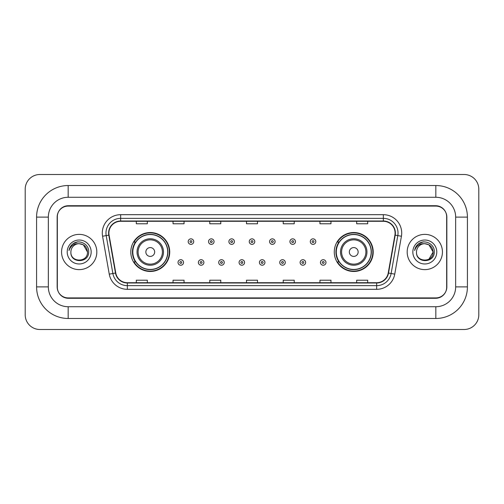 <?xml version="1.0" encoding="UTF-8"?>
<svg xmlns="http://www.w3.org/2000/svg" width="504" height="504" viewBox="0 0 504 504"><rect width="100%" height="100%" fill="white"/><g stroke="black" fill="none" stroke-linecap="round" stroke-linejoin="round"><path stroke-width="0.76" d="M334.272 252A19.467 19.467 0 0 0 353.739 271.467A19.467 19.467 0 0 0 373.206 252A19.467 19.467 0 0 0 353.739 232.533A19.467 19.467 0 0 0 334.272 252M130.794 252A19.467 19.467 0 0 0 150.261 271.467A19.467 19.467 0 0 0 169.728 252A19.467 19.467 0 0 0 150.261 232.533A19.467 19.467 0 0 0 130.794 252M135.463 261.916A17.816 17.816 0 0 1 135.463 242.084M338.94 261.916A17.816 17.816 0 0 1 338.94 242.084M435.828 185.522A31.588 31.588 0 0 1 467.416 217.111A31.588 31.588 0 0 0 435.828 185.522L68.172 185.522A31.588 31.588 0 0 0 36.584 217.111L36.584 286.889A31.588 31.588 0 0 0 68.172 318.478L435.828 318.478A31.588 31.588 0 0 0 467.416 286.889L467.416 217.111L455.66 217.111A19.832 19.832 0 0 0 435.828 197.272L68.172 197.272L435.828 197.272L435.828 185.522M435.828 318.478L435.828 306.728L68.172 306.728L435.828 306.728A19.832 19.832 0 0 0 455.66 286.889L455.66 217.111L455.66 286.889L467.416 286.889M36.584 286.889L48.34 286.889L48.34 217.111L48.34 286.889A19.832 19.832 0 0 0 68.172 306.728L68.172 318.478M435.828 206.092L68.172 206.092A11.019 11.019 0 0 0 57.154 217.111L57.154 286.889A11.019 11.019 0 0 0 68.172 297.908L435.828 297.908A11.019 11.019 0 0 0 446.846 286.889L446.846 217.111A11.019 11.019 0 0 0 435.828 206.092M68.172 185.522L68.172 197.272A19.832 19.832 0 0 0 48.34 217.111L36.584 217.111M478.8 189.195A14.692 14.692 0 0 0 464.108 174.504L39.892 174.504A14.692 14.692 0 0 0 25.2 189.195L25.2 314.805A14.692 14.692 0 0 0 39.892 329.496L464.108 329.496A14.692 14.692 0 0 0 478.8 314.805L478.8 189.195M57.336 216.739L57.336 287.261A11.019 11.019 0 0 0 68.355 298.28L435.645 298.28A11.019 11.019 0 0 0 446.664 287.261L446.664 216.739A11.019 11.019 0 0 0 435.645 205.72L68.355 205.72A11.019 11.019 0 0 0 57.336 216.739L57.336 287.261M61.564 252A17.627 17.627 0 0 0 79.191 269.627A17.627 17.627 0 0 0 96.818 252A17.627 17.627 0 0 0 79.191 234.373A17.627 17.627 0 0 0 61.564 252A17.627 17.627 0 0 0 79.191 269.627A17.627 17.627 0 0 0 96.818 252A17.627 17.627 0 0 0 79.191 234.373A17.627 17.627 0 0 0 61.564 252M407.182 252A17.627 17.627 0 0 0 424.809 269.627A17.627 17.627 0 0 0 442.436 252A17.627 17.627 0 0 0 424.809 234.373A17.627 17.627 0 0 0 407.182 252A17.627 17.627 0 0 0 424.809 269.627A17.627 17.627 0 0 0 442.436 252A17.627 17.627 0 0 0 424.809 234.373A17.627 17.627 0 0 0 407.182 252M108.902 233.05A11.756 11.756 0 0 1 120.658 221.294L383.342 221.294A11.756 11.756 0 0 1 394.916 235.091L388.231 272.992A11.756 11.756 0 0 1 376.658 282.706L127.342 282.706A11.756 11.756 0 0 1 115.769 272.992L109.085 235.091A11.756 11.756 0 0 1 108.902 233.05M108.612 233.05A12.046 12.046 0 0 0 108.795 235.141L115.479 273.042A12.046 12.046 0 0 0 127.342 282.996L376.658 282.996A12.046 12.046 0 0 0 388.521 273.042L395.205 235.141A12.046 12.046 0 0 0 383.342 221.004L120.658 221.004A12.046 12.046 0 0 0 108.612 233.05M102.57 236.237A18.364 18.364 0 0 1 120.658 214.685L383.342 214.685A18.364 18.364 0 0 1 401.43 236.237L394.745 274.138A18.364 18.364 0 0 1 376.658 289.315L127.342 289.315A18.364 18.364 0 0 1 109.255 274.138L102.57 236.237L106.193 235.601A14.692 14.692 0 0 1 120.658 218.358L383.342 218.358A14.692 14.692 0 0 1 397.807 235.601L391.129 273.502A14.692 14.692 0 0 1 376.658 285.642L127.342 285.642A14.692 14.692 0 0 1 112.871 273.502L106.193 235.601A14.692 14.692 0 0 1 105.966 233.05M446.664 287.261L446.664 216.739M388.521 273.042L391.129 273.502L397.807 235.601L401.43 236.237M246.494 221.294L246.494 223.782L257.506 223.782L257.506 221.294M209.765 221.294L209.765 223.782L220.784 223.782L220.784 221.294M173.036 221.294L173.036 223.782L184.054 223.782L184.054 221.294M136.307 221.294L136.307 223.782L147.326 223.782L147.326 221.294M283.216 221.294L283.216 223.782L294.235 223.782L294.235 221.294M319.946 221.294L319.946 223.782L330.964 223.782L330.964 221.294M356.674 221.294L356.674 223.782L367.693 223.782L367.693 221.294M257.506 282.706L257.506 280.218L246.494 280.218L246.494 282.706M220.784 282.706L220.784 280.218L209.765 280.218L209.765 282.706M184.054 282.706L184.054 280.218L173.036 280.218L173.036 282.706M147.326 282.706L147.326 280.218L136.307 280.218L136.307 282.706M294.235 282.706L294.235 280.218L283.216 280.218L283.216 282.706M330.964 282.706L330.964 280.218L319.946 280.218L319.946 282.706M367.693 282.706L367.693 280.218L356.674 280.218L356.674 282.706M87.494 252C88.005 262.71 70.377 262.71 70.888 252C70.113 263.605 89.032 263.34 88.66 252C89.302 244.062 78.989 238.915 72.878 243.873C70.718 245.599 69.426 247.823 69.004 250.545C70.711 245.675 74.107 243.394 79.191 243.697L83.343 244.812L87.494 252C88.005 262.71 70.377 262.71 70.888 252C70.377 262.71 88.005 262.71 87.494 252C88.005 262.71 70.377 262.71 70.888 252C70.377 262.71 88.005 262.71 87.494 252L83.343 244.812L79.191 243.697L83.343 244.812L87.494 252C87.003 246.954 84.231 244.188 79.191 243.697A8.303 8.303 0 0 0 70.888 252M67.215 252A11.976 11.976 0 0 0 79.191 263.976A11.976 11.976 0 0 0 91.167 252A11.976 11.976 0 0 0 79.191 240.024A11.976 11.976 0 0 0 67.215 252M72.878 243.873L77.881 241.794M154.671 252A4.41 4.41 0 0 0 150.261 247.59A4.41 4.41 0 0 0 145.851 252A4.41 4.41 0 0 0 150.261 256.41A4.41 4.41 0 0 0 154.671 252M163.485 252A13.224 13.224 0 0 0 150.261 238.776A13.224 13.224 0 0 0 137.038 252A13.224 13.224 0 0 0 150.261 265.224A13.224 13.224 0 0 0 163.485 252A13.224 13.224 0 0 1 150.261 265.224A13.224 13.224 0 0 1 137.038 252M167.706 252A17.445 17.445 0 0 0 150.261 234.555A17.445 17.445 0 0 0 132.817 252A17.445 17.445 0 0 0 150.261 269.445A17.445 17.445 0 0 0 167.706 252M169.363 252A19.102 19.102 0 0 1 133.938 261.916L135.708 261.916A17.608 17.608 0 0 0 167.87 252.044A17.608 17.608 0 0 0 135.708 242.084L133.938 242.084A19.102 19.102 0 0 1 169.363 252M358.149 252A4.41 4.41 0 0 0 353.739 247.59A4.41 4.41 0 0 0 349.329 252A4.41 4.41 0 0 0 353.739 256.41A4.41 4.41 0 0 0 358.149 252M366.962 252A13.224 13.224 0 0 0 353.739 238.776A13.224 13.224 0 0 0 340.515 252A13.224 13.224 0 0 0 353.739 265.224A13.224 13.224 0 0 0 366.962 252A13.224 13.224 0 0 1 353.739 265.224A13.224 13.224 0 0 1 340.515 252M371.183 252A17.445 17.445 0 0 0 353.739 234.555A17.445 17.445 0 0 0 336.294 252A17.445 17.445 0 0 0 353.739 269.445A17.445 17.445 0 0 0 371.183 252M372.84 252A19.102 19.102 0 0 1 337.415 261.916L339.186 261.916A17.608 17.608 0 0 0 371.347 252.044A17.608 17.608 0 0 0 339.186 242.084L337.415 242.084A19.102 19.102 0 0 1 372.84 252M428.961 244.812L433.112 252C433.623 262.71 415.995 262.71 416.506 252A8.303 8.303 0 0 1 424.809 243.697L428.961 244.812L433.112 252L428.961 259.188L433.112 252C433.623 262.71 415.995 262.71 416.506 252C415.731 263.605 434.65 263.34 434.278 252C434.921 244.062 424.607 238.915 418.496 243.873C416.336 245.599 415.044 247.823 414.622 250.545C416.329 245.675 419.725 243.394 424.809 243.697L428.961 244.812L433.112 252L428.961 259.188M424.809 243.697C429.849 244.188 432.621 246.954 433.112 252M412.833 252A11.976 11.976 0 0 0 424.809 263.976A11.976 11.976 0 0 0 436.785 252A11.976 11.976 0 0 0 424.809 240.024A11.976 11.976 0 0 0 412.833 252M418.496 243.873L423.499 241.794M193.712 241.605A2.753 2.753 0 0 1 190.959 244.358A2.753 2.753 0 0 1 188.2 241.605A2.753 2.753 0 0 1 190.959 238.852A2.753 2.753 0 0 1 193.712 241.605A2.753 2.753 0 0 0 190.959 238.852A2.753 2.753 0 0 0 188.2 241.605M214.061 241.605A2.753 2.753 0 0 1 211.302 244.358A2.753 2.753 0 0 1 208.549 241.605A2.753 2.753 0 0 1 211.302 238.852A2.753 2.753 0 0 1 214.061 241.605A2.753 2.753 0 0 0 211.302 238.852A2.753 2.753 0 0 0 208.549 241.605M234.404 241.605A2.753 2.753 0 0 1 231.651 244.358A2.753 2.753 0 0 1 228.898 241.605A2.753 2.753 0 0 1 231.651 238.852A2.753 2.753 0 0 1 234.404 241.605A2.753 2.753 0 0 0 231.651 238.852A2.753 2.753 0 0 0 228.898 241.605M254.753 241.605A2.753 2.753 0 0 1 252 244.358A2.753 2.753 0 0 1 249.247 241.605A2.753 2.753 0 0 1 252 238.852A2.753 2.753 0 0 1 254.753 241.605A2.753 2.753 0 0 0 252 238.852A2.753 2.753 0 0 0 249.247 241.605M275.102 241.605A2.753 2.753 0 0 1 272.349 244.358A2.753 2.753 0 0 1 269.596 241.605A2.753 2.753 0 0 1 272.349 238.852A2.753 2.753 0 0 1 275.102 241.605A2.753 2.753 0 0 0 272.349 238.852A2.753 2.753 0 0 0 269.596 241.605M295.451 241.605A2.753 2.753 0 0 1 292.698 244.358A2.753 2.753 0 0 1 289.939 241.605A2.753 2.753 0 0 1 292.698 238.852A2.753 2.753 0 0 1 295.451 241.605A2.753 2.753 0 0 0 292.698 238.852A2.753 2.753 0 0 0 289.939 241.605M315.8 241.605A2.753 2.753 0 0 1 313.041 244.358A2.753 2.753 0 0 1 310.288 241.605A2.753 2.753 0 0 1 313.041 238.852A2.753 2.753 0 0 1 315.8 241.605A2.753 2.753 0 0 0 313.041 238.852A2.753 2.753 0 0 0 310.288 241.605M178.025 262.471A2.753 2.753 0 0 1 180.785 259.711A2.753 2.753 0 0 1 183.538 262.471A2.753 2.753 0 0 1 180.785 265.224A2.753 2.753 0 0 1 178.025 262.471A2.753 2.753 0 0 0 180.785 265.224A2.753 2.753 0 0 0 183.538 262.471M198.374 262.471A2.753 2.753 0 0 1 201.134 259.711A2.753 2.753 0 0 1 203.887 262.471A2.753 2.753 0 0 1 201.134 265.224A2.753 2.753 0 0 1 198.374 262.471A2.753 2.753 0 0 0 201.134 265.224A2.753 2.753 0 0 0 203.887 262.471M218.723 262.471A2.753 2.753 0 0 1 221.477 259.711A2.753 2.753 0 0 1 224.236 262.471A2.753 2.753 0 0 1 221.477 265.224A2.753 2.753 0 0 1 218.723 262.471A2.753 2.753 0 0 0 221.477 265.224A2.753 2.753 0 0 0 224.236 262.471M239.072 262.471A2.753 2.753 0 0 1 241.826 259.711A2.753 2.753 0 0 1 244.579 262.471A2.753 2.753 0 0 1 241.826 265.224A2.753 2.753 0 0 1 239.072 262.471A2.753 2.753 0 0 0 241.826 265.224A2.753 2.753 0 0 0 244.579 262.471M259.421 262.471A2.753 2.753 0 0 1 262.174 259.711A2.753 2.753 0 0 1 264.928 262.471A2.753 2.753 0 0 1 262.174 265.224A2.753 2.753 0 0 1 259.421 262.471A2.753 2.753 0 0 0 262.174 265.224A2.753 2.753 0 0 0 264.928 262.471M279.764 262.471A2.753 2.753 0 0 1 282.524 259.711A2.753 2.753 0 0 1 285.277 262.471A2.753 2.753 0 0 1 282.524 265.224A2.753 2.753 0 0 1 279.764 262.471A2.753 2.753 0 0 0 282.524 265.224A2.753 2.753 0 0 0 285.277 262.471M300.113 262.471A2.753 2.753 0 0 1 302.866 259.711A2.753 2.753 0 0 1 305.626 262.471A2.753 2.753 0 0 1 302.866 265.224A2.753 2.753 0 0 1 300.113 262.471A2.753 2.753 0 0 0 302.866 265.224A2.753 2.753 0 0 0 305.626 262.471M320.462 262.471A2.753 2.753 0 0 1 323.215 259.711A2.753 2.753 0 0 1 325.975 262.471A2.753 2.753 0 0 1 323.215 265.224A2.753 2.753 0 0 1 320.462 262.471A2.753 2.753 0 0 0 323.215 265.224A2.753 2.753 0 0 0 325.975 262.471M383.342 214.685L383.342 221.004M106.193 235.601L108.795 235.141M127.342 289.315L127.342 282.996M376.658 282.996L376.658 289.315M109.255 274.138L115.479 273.042M395.205 235.141L397.807 235.601M120.658 214.685L120.658 221.004M391.129 273.502L394.745 274.138M162.408 252A12.146 12.146 0 0 0 150.261 239.854A12.146 12.146 0 0 0 138.115 252A12.146 12.146 0 0 0 150.261 264.146A12.146 12.146 0 0 0 162.408 252M365.885 252A12.146 12.146 0 0 0 353.739 239.854A12.146 12.146 0 0 0 341.592 252A12.146 12.146 0 0 0 353.739 264.146A12.146 12.146 0 0 0 365.885 252M190.039 241.605A0.92 0.92 0 0 0 190.959 242.525A0.92 0.92 0 0 0 191.873 241.605A0.92 0.92 0 0 0 190.959 240.685A0.92 0.92 0 0 0 190.039 241.605M210.388 241.605A0.92 0.92 0 0 0 211.302 242.525A0.92 0.92 0 0 0 212.222 241.605A0.92 0.92 0 0 0 211.302 240.685A0.92 0.92 0 0 0 210.388 241.605M230.731 241.605A0.92 0.92 0 0 0 231.651 242.525A0.92 0.92 0 0 0 232.571 241.605A0.92 0.92 0 0 0 231.651 240.685A0.92 0.92 0 0 0 230.731 241.605M251.08 241.605A0.92 0.92 0 0 0 252 242.525A0.92 0.92 0 0 0 252.92 241.605A0.92 0.92 0 0 0 252 240.685A0.92 0.92 0 0 0 251.08 241.605M271.429 241.605A0.92 0.92 0 0 0 272.349 242.525A0.92 0.92 0 0 0 273.269 241.605A0.92 0.92 0 0 0 272.349 240.685A0.92 0.92 0 0 0 271.429 241.605M291.778 241.605A0.92 0.92 0 0 0 292.698 242.525A0.92 0.92 0 0 0 293.612 241.605A0.92 0.92 0 0 0 292.698 240.685A0.92 0.92 0 0 0 291.778 241.605M312.127 241.605A0.92 0.92 0 0 0 313.041 242.525A0.92 0.92 0 0 0 313.961 241.605A0.92 0.92 0 0 0 313.041 240.685A0.92 0.92 0 0 0 312.127 241.605M181.698 262.471A0.92 0.92 0 0 0 180.785 261.551A0.92 0.92 0 0 0 179.865 262.471A0.92 0.92 0 0 0 180.785 263.384A0.92 0.92 0 0 0 181.698 262.471M202.047 262.471A0.92 0.92 0 0 0 201.134 261.551A0.92 0.92 0 0 0 200.214 262.471A0.92 0.92 0 0 0 201.134 263.384A0.92 0.92 0 0 0 202.047 262.471M222.396 262.471A0.92 0.92 0 0 0 221.477 261.551A0.92 0.92 0 0 0 220.563 262.471A0.92 0.92 0 0 0 221.477 263.384A0.92 0.92 0 0 0 222.396 262.471M242.745 262.471A0.92 0.92 0 0 0 241.826 261.551A0.92 0.92 0 0 0 240.906 262.471A0.92 0.92 0 0 0 241.826 263.384A0.92 0.92 0 0 0 242.745 262.471M263.094 262.471A0.92 0.92 0 0 0 262.174 261.551A0.92 0.92 0 0 0 261.255 262.471A0.92 0.92 0 0 0 262.174 263.384A0.92 0.92 0 0 0 263.094 262.471M283.437 262.471A0.92 0.92 0 0 0 282.524 261.551A0.92 0.92 0 0 0 281.604 262.471A0.92 0.92 0 0 0 282.524 263.384A0.92 0.92 0 0 0 283.437 262.471M303.786 262.471A0.92 0.92 0 0 0 302.866 261.551A0.92 0.92 0 0 0 301.953 262.471A0.92 0.92 0 0 0 302.866 263.384A0.92 0.92 0 0 0 303.786 262.471M324.135 262.471A0.92 0.92 0 0 0 323.215 261.551A0.92 0.92 0 0 0 322.302 262.471A0.92 0.92 0 0 0 323.215 263.384A0.92 0.92 0 0 0 324.135 262.471"/></g></svg>
